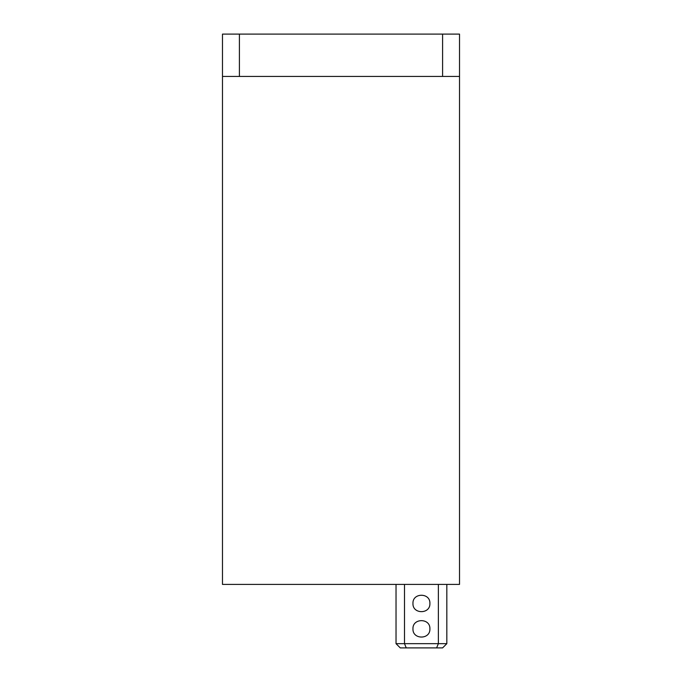 <?xml version="1.0" encoding="UTF-8"?>
<svg xmlns="http://www.w3.org/2000/svg" width="682" height="682" viewBox="0 0 682 682"><rect width="100%" height="100%" fill="white"/><g stroke="black" fill="none" stroke-linecap="round" stroke-linejoin="round"><path stroke-width="1.02" d="M222.477 76.435L222.477 584.406L459.523 584.406L459.523 76.435L222.477 76.435L222.477 34.1L459.523 34.1L459.523 76.435M438.364 584.406L438.364 643.663L446.829 643.663L446.829 584.406M396.029 584.406L396.029 643.663L404.494 643.663L404.494 584.406M446.829 643.663L442.592 647.9L436.608 647.9L438.364 643.663L404.494 643.663L406.25 647.9L400.266 647.9L396.029 643.663M429.899 628.855C430.419 617.926 412.44 617.926 412.96 628.855C412.44 639.776 430.419 639.776 429.899 628.855M429.899 603.451C430.419 592.53 412.44 592.53 412.96 603.451C412.44 614.371 430.419 614.371 429.899 603.451M406.25 647.9L436.608 647.9M442.592 76.435L442.592 34.1M239.408 76.435L239.408 34.1"/></g></svg>

